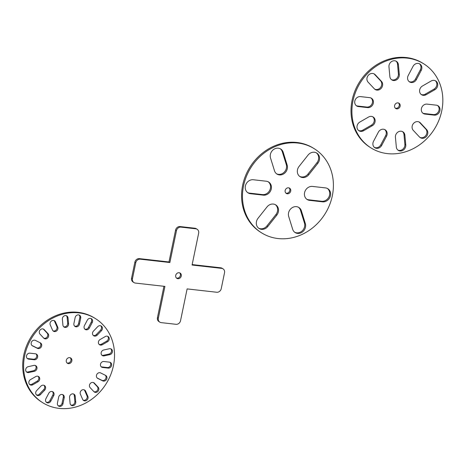 <?xml version="1.0" encoding="UTF-8"?>
<svg xmlns="http://www.w3.org/2000/svg" width="466" height="466" viewBox="0 0 466 466"><rect width="100%" height="100%" fill="white"/><g stroke="black" fill="none" stroke-linecap="round" stroke-linejoin="round"><path stroke-width="0.7" d="M397.987 102.887A3.105 2.732 -57.7 0 1 399.024 103.248A3.105 2.732 -57.7 0 1 399.962 106.772A3.105 2.732 -57.7 0 1 396.752 108.858A3.105 2.732 -57.7 0 1 395.716 108.491A3.105 2.732 -57.7 0 1 394.778 104.966A3.105 2.732 -57.7 0 1 397.987 102.887M395.296 108.159A3.105 2.732 122.3 0 0 395.855 108.287A3.105 2.732 122.3 0 0 398.943 106.481A3.105 2.732 122.3 0 0 398.547 103.015M358.535 130.457A5.178 4.561 122.3 0 0 362.723 130.16L371.414 125.156A5.178 4.561 122.3 0 0 372.718 116.756M368.536 117.048A5.178 4.561 -57.7 0 1 373.184 117.007A5.178 4.561 -57.7 0 1 375.136 121.346A5.178 4.561 -57.7 0 1 372.305 125.721L363.614 130.725A5.178 4.561 -57.7 0 1 358.966 130.765A5.178 4.561 -57.7 0 1 357.014 126.432A5.178 4.561 -57.7 0 1 359.839 122.051L368.536 117.048M374.425 147.413A5.178 4.561 122.3 0 0 380.809 144.815L385.627 135.682A5.178 4.561 122.3 0 0 384.735 129.577M378.351 132.169A5.178 4.561 -57.7 0 1 385.201 129.833A5.178 4.561 -57.7 0 1 386.518 136.247L381.701 145.386A5.178 4.561 -57.7 0 1 374.85 147.728A5.178 4.561 -57.7 0 1 373.534 141.309L378.351 132.169M397.859 150.058A5.178 4.561 122.3 0 0 402.758 149.271A5.178 4.561 122.3 0 0 404.878 144.384L403.981 134.598A5.178 4.561 122.3 0 0 402.455 131.575M395.43 137.249A5.178 4.561 -57.7 0 1 397.789 132.181A5.178 4.561 -57.7 0 1 402.921 131.831A5.178 4.561 -57.7 0 1 404.878 135.163L405.775 144.949A5.178 4.561 -57.7 0 1 403.416 150.017A5.178 4.561 -57.7 0 1 398.284 150.367A5.178 4.561 -57.7 0 1 396.327 147.035L395.43 137.249M419.883 137.377A5.178 4.561 122.3 0 0 425.883 135.414A5.178 4.561 122.3 0 0 425.743 129.024L419.47 122.331A5.178 4.561 122.3 0 0 419.109 121.987M413.255 130.34A5.178 4.561 -57.7 0 1 413.29 123.706A5.178 4.561 -57.7 0 1 419.575 122.243A5.178 4.561 -57.7 0 1 420.367 122.896L426.635 129.589A5.178 4.561 -57.7 0 1 426.6 136.223A5.178 4.561 -57.7 0 1 420.315 137.686A5.178 4.561 -57.7 0 1 419.522 137.033L413.255 130.34M422.848 113.168A5.178 4.561 122.3 0 0 424.112 113.523L433.363 114.566A5.178 4.561 122.3 0 0 438.599 111.368A5.178 4.561 122.3 0 0 437.586 105.52M425.009 114.088A5.178 4.561 -57.7 0 1 423.274 113.483A5.178 4.561 -57.7 0 1 421.713 107.594A5.178 4.561 -57.7 0 1 427.072 104.122L436.316 105.165A5.178 4.561 -57.7 0 1 438.052 105.77A5.178 4.561 -57.7 0 1 439.619 111.659A5.178 4.561 -57.7 0 1 434.254 115.131L425.009 114.088L424.112 113.523M421.124 94.423A5.178 4.561 122.3 0 0 425.312 94.126L434.003 89.123A5.178 4.561 122.3 0 0 435.308 80.723M426.209 94.691A5.178 4.561 -57.7 0 1 421.555 94.732A5.178 4.561 -57.7 0 1 419.604 90.398A5.178 4.561 -57.7 0 1 422.435 86.018L431.126 81.014A5.178 4.561 -57.7 0 1 435.774 80.973A5.178 4.561 -57.7 0 1 437.725 85.313A5.178 4.561 -57.7 0 1 434.9 89.688L426.209 94.691L425.312 94.126M409.113 81.597A5.178 4.561 122.3 0 0 415.497 79.004L420.315 69.865A5.178 4.561 122.3 0 0 419.423 63.76M416.388 79.57A5.178 4.561 -57.7 0 1 409.538 81.911A5.178 4.561 -57.7 0 1 408.222 75.498L413.039 66.358A5.178 4.561 -57.7 0 1 419.889 64.017A5.178 4.561 -57.7 0 1 421.206 70.43L416.388 79.57L415.497 79.004M391.393 79.599A5.178 4.561 122.3 0 0 396.292 78.818A5.178 4.561 122.3 0 0 398.413 73.925L397.515 64.139A5.178 4.561 122.3 0 0 395.989 61.116M399.31 74.49A5.178 4.561 -57.7 0 1 396.95 79.564A5.178 4.561 -57.7 0 1 391.819 79.913A5.178 4.561 -57.7 0 1 389.861 76.575L388.964 66.789A5.178 4.561 -57.7 0 1 391.323 61.722A5.178 4.561 -57.7 0 1 396.455 61.372A5.178 4.561 -57.7 0 1 398.413 64.704L399.31 74.49L398.413 73.925M374.734 89.187A5.178 4.561 122.3 0 0 380.734 87.224A5.178 4.561 122.3 0 0 380.594 80.834L374.32 74.141A5.178 4.561 122.3 0 0 373.959 73.797M381.485 81.399A5.178 4.561 -57.7 0 1 381.45 88.033A5.178 4.561 -57.7 0 1 375.165 89.501A5.178 4.561 -57.7 0 1 374.373 88.843L368.105 82.156A5.178 4.561 -57.7 0 1 368.14 75.521A5.178 4.561 -57.7 0 1 374.425 74.053A5.178 4.561 -57.7 0 1 375.217 74.706L381.485 81.399L380.594 80.834M356.257 105.66A5.178 4.561 122.3 0 0 357.527 106.009L366.771 107.052A5.178 4.561 122.3 0 0 372.014 103.854A5.178 4.561 122.3 0 0 371 98.006M358.424 106.574A5.178 4.561 -57.7 0 1 356.688 105.968A5.178 4.561 -57.7 0 1 355.121 100.085A5.178 4.561 -57.7 0 1 360.486 96.613L369.73 97.656A5.178 4.561 -57.7 0 1 371.466 98.256A5.178 4.561 -57.7 0 1 373.027 104.145A5.178 4.561 -57.7 0 1 367.668 107.617L358.424 106.574L357.527 106.009M370.86 147.827L369.969 147.262A49.629 43.699 -57.7 0 1 359.531 81.964A49.629 43.699 -57.7 0 1 422.982 63.347L423.879 63.912A49.629 43.699 122.3 0 0 360.428 82.529A49.629 43.699 122.3 0 0 370.86 147.827A49.629 43.699 122.3 0 0 387.479 153.623A49.629 43.699 122.3 0 0 438.873 120.339A49.629 43.699 122.3 0 0 423.879 63.912M288.553 187.81A3.105 2.732 -57.7 0 1 289.59 188.171A3.105 2.732 -57.7 0 1 290.528 191.695A3.105 2.732 -57.7 0 1 287.318 193.78A3.105 2.732 -57.7 0 1 286.275 193.413A3.105 2.732 -57.7 0 1 285.338 189.889A3.105 2.732 -57.7 0 1 288.553 187.81M285.862 193.081A3.105 2.732 122.3 0 0 286.421 193.215A3.105 2.732 122.3 0 0 289.508 191.404A3.105 2.732 122.3 0 0 289.112 187.938M258.636 228.189A7.246 6.378 122.3 0 0 266.936 225.917L275.907 214.587A7.246 6.378 122.3 0 0 275.319 204.65M267.828 226.488A7.246 6.378 -57.7 0 1 259.073 228.491A7.246 6.378 -57.7 0 1 258.053 218.245L267.024 206.916A7.246 6.378 -57.7 0 1 275.779 204.906A7.246 6.378 -57.7 0 1 276.798 215.152L267.828 226.488L266.936 225.917M294.704 232.254A7.246 6.378 122.3 0 0 302.224 230.839A7.246 6.378 122.3 0 0 304.449 223.016L300.471 210.224A7.246 6.378 122.3 0 0 298.444 207.254M305.341 223.581A7.246 6.378 -57.7 0 1 302.9 231.608A7.246 6.378 -57.7 0 1 295.135 232.563A7.246 6.378 -57.7 0 1 292.677 229.289L288.699 216.498A7.246 6.378 -57.7 0 1 291.139 208.471A7.246 6.378 -57.7 0 1 298.904 207.516A7.246 6.378 -57.7 0 1 301.368 210.789L305.341 223.581L304.449 223.016M306.75 199.227A7.246 6.378 122.3 0 0 308.719 199.809L321.662 201.271A7.246 6.378 122.3 0 0 329.048 196.687A7.246 6.378 122.3 0 0 327.412 188.474M325.443 187.891A7.246 6.378 -57.7 0 1 327.872 188.736A7.246 6.378 -57.7 0 1 330.062 196.972A7.246 6.378 -57.7 0 1 322.559 201.836L309.61 200.374A7.246 6.378 -57.7 0 1 307.187 199.53A7.246 6.378 -57.7 0 1 304.997 191.293A7.246 6.378 -57.7 0 1 312.5 186.429L325.443 187.891M299.655 176.375A7.246 6.378 122.3 0 0 307.95 174.103L316.921 162.774A7.246 6.378 122.3 0 0 316.338 152.836M308.038 155.102A7.246 6.378 -57.7 0 1 316.798 153.093A7.246 6.378 -57.7 0 1 317.818 163.339L308.847 174.674A7.246 6.378 -57.7 0 1 300.087 176.678A7.246 6.378 -57.7 0 1 299.067 166.432L308.038 155.102M276.53 173.766A7.246 6.378 122.3 0 0 284.05 172.35A7.246 6.378 122.3 0 0 286.275 164.527L282.297 151.735A7.246 6.378 122.3 0 0 280.27 148.765M270.525 158.003A7.246 6.378 -57.7 0 1 272.971 149.982A7.246 6.378 -57.7 0 1 280.73 149.027A7.246 6.378 -57.7 0 1 283.194 152.3L287.167 165.092A7.246 6.378 -57.7 0 1 284.726 173.113A7.246 6.378 -57.7 0 1 276.967 174.068A7.246 6.378 -57.7 0 1 274.503 170.795L270.525 158.003M247.562 192.545A7.246 6.378 122.3 0 0 249.526 193.128L262.475 194.59A7.246 6.378 122.3 0 0 269.861 190.006A7.246 6.378 122.3 0 0 268.218 181.798M266.255 181.216A7.246 6.378 -57.7 0 1 268.684 182.06A7.246 6.378 -57.7 0 1 270.868 190.297A7.246 6.378 -57.7 0 1 263.366 195.155L250.423 193.699A7.246 6.378 -57.7 0 1 247.999 192.848A7.246 6.378 -57.7 0 1 245.809 184.612A7.246 6.378 -57.7 0 1 253.312 179.754L266.255 181.216M261.426 232.75L260.529 232.185A49.629 43.699 -57.7 0 1 250.096 166.886A49.629 43.699 -57.7 0 1 313.548 148.27L314.445 148.835A49.629 43.699 122.3 0 0 250.993 167.451A49.629 43.699 122.3 0 0 261.426 232.75A49.629 43.699 122.3 0 0 278.045 238.545A49.629 43.699 122.3 0 0 329.439 205.261A49.629 43.699 122.3 0 0 314.445 148.835M176.428 278.004A3.105 2.732 122.3 0 0 176.987 278.138A3.105 2.732 122.3 0 0 180.074 276.332A3.105 2.732 122.3 0 0 179.678 272.86M177.878 278.703A3.105 2.732 -57.7 0 1 176.841 278.342A3.105 2.732 -57.7 0 1 176.189 274.258A3.105 2.732 -57.7 0 1 180.156 273.093A3.105 2.732 -57.7 0 1 181.093 276.623A3.105 2.732 -57.7 0 1 177.878 278.703M131.575 278.103A4.136 3.641 122.3 0 0 133.06 282.017L133.958 282.582A4.136 3.641 -57.7 0 1 132.466 278.668L131.575 278.103L134.872 262.183L135.763 262.754L132.466 278.668M223.039 268.853L222.142 268.288A4.136 3.641 122.3 0 0 220.756 267.804L221.653 268.369A4.136 3.641 -57.7 0 1 223.039 268.853A4.136 3.641 -57.7 0 1 224.53 272.767L221.234 288.681A4.136 3.641 -57.7 0 1 216.707 292.246L187.122 288.908L180.528 320.742A4.136 3.641 -57.7 0 1 176.008 324.301L161.213 322.635A4.136 3.641 -57.7 0 1 159.826 322.152A4.136 3.641 -57.7 0 1 158.341 318.237L164.929 286.404L135.344 283.066A4.136 3.641 -57.7 0 1 133.958 282.582M221.653 268.369L192.068 265.032L198.656 233.198A4.136 3.641 -57.7 0 0 197.17 229.284L196.273 228.719A4.136 3.641 122.3 0 0 194.887 228.235L195.784 228.8A4.136 3.641 -57.7 0 1 197.17 229.284M195.784 228.8L180.989 227.128L180.097 226.563A4.136 3.641 122.3 0 0 175.571 230.128L176.468 230.693A4.136 3.641 -57.7 0 1 180.989 227.128M176.468 230.693L169.874 262.527L140.289 259.189L139.392 258.624A4.136 3.641 122.3 0 0 134.872 262.183M135.763 262.754A4.136 3.641 -57.7 0 1 140.289 259.189M169.874 262.527L168.977 261.962L175.571 230.128M139.392 258.624L168.977 261.962M180.097 226.563L194.887 228.235M158.341 318.237L157.444 317.672A4.136 3.641 122.3 0 0 158.935 321.587L159.826 322.152M157.444 317.672L163.939 286.293M192.161 264.577L220.756 267.804M84.812 329.118A3.105 2.732 122.3 0 0 88.435 327.482L91.324 321.994A3.105 2.732 122.3 0 0 90.952 318.488M92.221 322.565L89.332 328.047A3.105 2.732 -57.7 0 1 85.226 329.45A3.105 2.732 -57.7 0 1 84.439 325.606L87.328 320.125A3.105 2.732 -57.7 0 1 91.429 318.721A3.105 2.732 -57.7 0 1 92.221 322.565L91.324 321.994M97.219 335.136A3.105 2.732 -57.7 0 1 93.683 335.753A3.105 2.732 -57.7 0 1 93.456 331.122L97.72 326.66A3.105 2.732 -57.7 0 1 101.256 326.049A3.105 2.732 -57.7 0 1 101.477 330.679L97.219 335.136L96.322 334.571L100.586 330.109A3.105 2.732 122.3 0 0 100.778 325.816M93.264 335.421A3.105 2.732 122.3 0 0 96.322 334.571M99.147 344.415A3.105 2.732 122.3 0 0 101.454 344.158L106.667 341.159A3.105 2.732 122.3 0 0 107.611 336.271M107.564 341.724L102.351 344.724A3.105 2.732 -57.7 0 1 99.561 344.747A3.105 2.732 -57.7 0 1 98.396 342.149A3.105 2.732 -57.7 0 1 100.091 339.528L105.304 336.528A3.105 2.732 -57.7 0 1 108.089 336.504A3.105 2.732 -57.7 0 1 109.26 339.102A3.105 2.732 -57.7 0 1 107.564 341.724L106.667 341.159M104.221 355.873A3.105 2.732 -57.7 0 1 102.299 355.558A3.105 2.732 -57.7 0 1 101.209 352.488A3.105 2.732 -57.7 0 1 103.685 350.001L109.341 348.754A3.105 2.732 -57.7 0 1 111.269 349.063A3.105 2.732 -57.7 0 1 112.358 352.133A3.105 2.732 -57.7 0 1 109.883 354.62L104.221 355.873L103.33 355.308L108.986 354.055A3.105 2.732 122.3 0 0 111.374 351.853A3.105 2.732 122.3 0 0 110.791 348.83M101.879 355.226A3.105 2.732 122.3 0 0 103.33 355.308M101.198 366.789A3.105 2.732 122.3 0 0 101.763 366.917L107.308 367.546A3.105 2.732 122.3 0 0 110.395 365.74A3.105 2.732 122.3 0 0 109.999 362.268M108.205 368.111L102.654 367.482A3.105 2.732 -57.7 0 1 101.617 367.121A3.105 2.732 -57.7 0 1 100.679 363.597A3.105 2.732 -57.7 0 1 103.889 361.517L109.44 362.14A3.105 2.732 -57.7 0 1 110.477 362.501A3.105 2.732 -57.7 0 1 111.415 366.031A3.105 2.732 -57.7 0 1 108.205 368.111L107.308 367.546M105.584 375.38A3.105 2.732 -57.7 0 1 105.794 375.503A3.105 2.732 -57.7 0 1 106.516 379.464A3.105 2.732 -57.7 0 1 102.695 380.868L97.796 378.427A3.105 2.732 -57.7 0 1 97.586 378.31A3.105 2.732 -57.7 0 1 96.864 374.344A3.105 2.732 -57.7 0 1 100.691 372.946L105.584 375.38M97.213 378.013L101.798 380.303A3.105 2.732 122.3 0 0 105.479 379.126A3.105 2.732 122.3 0 0 105.275 375.229M82.657 399.385L80.397 394.189A3.105 2.732 -57.7 0 1 81.218 390.584A3.105 2.732 -57.7 0 1 84.661 390.065A3.105 2.732 -57.7 0 1 85.61 391.184L87.87 396.385A3.105 2.732 -57.7 0 1 87.049 399.991A3.105 2.732 -57.7 0 1 83.606 400.51A3.105 2.732 -57.7 0 1 82.657 399.385M83.193 400.172A3.105 2.732 122.3 0 0 86.361 399.205A3.105 2.732 122.3 0 0 86.979 395.82L84.719 390.619A3.105 2.732 122.3 0 0 84.183 389.832M90.13 387.63A3.105 2.732 -57.7 0 1 90.154 383.652A3.105 2.732 -57.7 0 1 93.916 382.778A3.105 2.732 -57.7 0 1 94.388 383.168L98.151 387.182A3.105 2.732 -57.7 0 1 98.128 391.155A3.105 2.732 -57.7 0 1 94.365 392.034A3.105 2.732 -57.7 0 1 93.887 391.644L90.13 387.63M93.946 391.702A3.105 2.732 122.3 0 0 97.411 390.345A3.105 2.732 122.3 0 0 97.254 386.617L93.497 382.603A3.105 2.732 122.3 0 0 93.439 382.545M32.818 384.753A3.105 2.732 -57.7 0 1 30.034 384.776A3.105 2.732 -57.7 0 1 28.863 382.178A3.105 2.732 -57.7 0 1 30.558 379.557L35.777 376.557A3.105 2.732 -57.7 0 1 38.562 376.528A3.105 2.732 -57.7 0 1 39.732 379.132A3.105 2.732 -57.7 0 1 38.037 381.753L32.818 384.753L31.927 384.188L37.14 381.188A3.105 2.732 122.3 0 0 38.084 376.295M29.614 384.444A3.105 2.732 122.3 0 0 31.927 384.188M36.645 390.601L40.909 386.145A3.105 2.732 -57.7 0 1 44.445 385.528A3.105 2.732 -57.7 0 1 44.666 390.159L40.408 394.62A3.105 2.732 -57.7 0 1 36.866 395.232A3.105 2.732 -57.7 0 1 36.645 390.601M36.453 394.9A3.105 2.732 122.3 0 0 39.511 394.055L43.775 389.593A3.105 2.732 122.3 0 0 43.967 385.295M28.781 372.526A3.105 2.732 -57.7 0 1 26.853 372.218A3.105 2.732 -57.7 0 1 25.77 369.148A3.105 2.732 -57.7 0 1 28.245 366.66L33.902 365.408A3.105 2.732 -57.7 0 1 35.83 365.723A3.105 2.732 -57.7 0 1 36.913 368.787A3.105 2.732 -57.7 0 1 34.437 371.28L28.781 372.526L27.884 371.961L33.546 370.715A3.105 2.732 122.3 0 0 35.934 368.513A3.105 2.732 122.3 0 0 35.346 365.49M26.44 371.885A3.105 2.732 122.3 0 0 27.884 371.961M74.612 326.124A3.105 2.732 122.3 0 0 78.562 323.579L79.803 317.608A3.105 2.732 122.3 0 0 79.098 315.01M80.694 318.173L79.459 324.144A3.105 2.732 -57.7 0 1 75.026 326.456A3.105 2.732 -57.7 0 1 73.913 323.52L75.148 317.55A3.105 2.732 -57.7 0 1 79.575 315.243A3.105 2.732 -57.7 0 1 80.694 318.173L79.803 317.608M35.433 340.413L40.326 342.854A3.105 2.732 -57.7 0 1 40.536 342.97A3.105 2.732 -57.7 0 1 41.264 346.937A3.105 2.732 -57.7 0 1 37.437 348.335L32.544 345.894A3.105 2.732 -57.7 0 1 32.329 345.778A3.105 2.732 -57.7 0 1 31.606 341.817A3.105 2.732 -57.7 0 1 35.433 340.413M31.956 345.487L36.54 347.77A3.105 2.732 122.3 0 0 40.222 346.599A3.105 2.732 122.3 0 0 40.018 342.702M57.726 327.091A3.105 2.732 -57.7 0 1 56.904 330.697A3.105 2.732 -57.7 0 1 53.462 331.215A3.105 2.732 -57.7 0 1 52.512 330.097L50.252 324.895A3.105 2.732 -57.7 0 1 51.074 321.29A3.105 2.732 -57.7 0 1 54.516 320.771A3.105 2.732 -57.7 0 1 55.466 321.895L57.726 327.091L56.835 326.526L54.574 321.33A3.105 2.732 122.3 0 0 54.039 320.538M53.048 330.883A3.105 2.732 122.3 0 0 56.217 329.916A3.105 2.732 122.3 0 0 56.835 326.526M47.998 333.65A3.105 2.732 -57.7 0 1 47.975 337.629A3.105 2.732 -57.7 0 1 44.212 338.502A3.105 2.732 -57.7 0 1 43.734 338.112L39.971 334.099A3.105 2.732 -57.7 0 1 39.994 330.126A3.105 2.732 -57.7 0 1 43.763 329.246A3.105 2.732 -57.7 0 1 44.235 329.637L47.998 333.65L47.101 333.085L43.338 329.072A3.105 2.732 122.3 0 0 43.28 329.013M43.792 338.17A3.105 2.732 122.3 0 0 47.252 336.813A3.105 2.732 122.3 0 0 47.101 333.085M29.923 353.17L35.468 353.799A3.105 2.732 -57.7 0 1 36.511 354.16A3.105 2.732 -57.7 0 1 37.443 357.684A3.105 2.732 -57.7 0 1 34.234 359.764L28.688 359.14A3.105 2.732 -57.7 0 1 27.645 358.779A3.105 2.732 -57.7 0 1 26.708 355.249A3.105 2.732 -57.7 0 1 29.923 353.17M27.232 358.447A3.105 2.732 122.3 0 0 27.791 358.575L33.336 359.199A3.105 2.732 122.3 0 0 36.424 357.393A3.105 2.732 122.3 0 0 36.028 353.927M69.556 397.463A3.105 2.732 -57.7 0 1 70.966 394.428A3.105 2.732 -57.7 0 1 74.042 394.219A3.105 2.732 -57.7 0 1 75.212 396.217L75.754 402.088A3.105 2.732 -57.7 0 1 74.339 405.123A3.105 2.732 -57.7 0 1 71.269 405.333A3.105 2.732 -57.7 0 1 70.092 403.335L69.556 397.463M70.849 405.001A3.105 2.732 122.3 0 0 74.857 401.517L74.321 395.651A3.105 2.732 122.3 0 0 73.564 393.986M62.98 403.731A3.105 2.732 -57.7 0 1 58.547 406.037A3.105 2.732 -57.7 0 1 57.429 403.107L58.664 397.137A3.105 2.732 -57.7 0 1 63.096 394.824A3.105 2.732 -57.7 0 1 64.215 397.76L62.98 403.731L62.083 403.166L63.318 397.195A3.105 2.732 122.3 0 0 62.619 394.591M58.133 405.705A3.105 2.732 122.3 0 0 62.083 403.166M50.8 401.156A3.105 2.732 -57.7 0 1 46.693 402.56A3.105 2.732 -57.7 0 1 45.907 398.715L48.796 393.234A3.105 2.732 -57.7 0 1 52.897 391.83A3.105 2.732 -57.7 0 1 53.689 395.675L50.8 401.156L49.903 400.591L52.792 395.11A3.105 2.732 122.3 0 0 52.419 391.597M46.28 402.228A3.105 2.732 122.3 0 0 49.903 400.591M63.667 326.73A3.105 2.732 122.3 0 0 67.675 323.253L67.133 317.381A3.105 2.732 122.3 0 0 66.382 315.715M68.03 317.946L68.572 323.818A3.105 2.732 -57.7 0 1 67.156 326.852A3.105 2.732 -57.7 0 1 64.081 327.062A3.105 2.732 -57.7 0 1 62.91 325.064L62.374 319.193A3.105 2.732 -57.7 0 1 63.784 316.158A3.105 2.732 -57.7 0 1 66.859 315.948A3.105 2.732 -57.7 0 1 68.03 317.946L67.133 317.381M66.987 362.932A3.105 2.732 122.3 0 0 67.547 363.061A3.105 2.732 122.3 0 0 70.634 361.255A3.105 2.732 122.3 0 0 70.238 357.783M68.444 363.626A3.105 2.732 -57.7 0 1 67.407 363.264A3.105 2.732 -57.7 0 1 66.754 359.181A3.105 2.732 -57.7 0 1 70.721 358.016A3.105 2.732 -57.7 0 1 71.659 361.546A3.105 2.732 -57.7 0 1 68.444 363.626M95.571 318.68L94.674 318.115A49.629 43.699 122.3 0 0 31.222 336.737A49.629 43.699 122.3 0 0 41.66 402.036L42.552 402.601A49.629 43.699 122.3 0 0 59.176 408.391A49.629 43.699 122.3 0 0 110.564 375.107A49.629 43.699 122.3 0 0 95.571 318.68A49.629 43.699 122.3 0 0 32.119 337.302A49.629 43.699 122.3 0 0 42.552 402.601M372.305 125.721L371.414 125.156M363.614 130.725L362.723 130.16M386.518 136.247L385.627 135.682M381.701 145.386L380.809 144.815M404.878 135.163L403.981 134.598M405.775 144.949L404.878 144.384M420.367 122.896L419.47 122.331M426.635 129.589L425.743 129.024M434.254 115.131L433.363 114.566M434.9 89.688L434.003 89.123M421.206 70.43L420.315 69.865M398.413 64.704L397.515 64.139M375.217 74.706L374.32 74.141M367.668 107.617L366.771 107.052M276.798 215.152L275.907 214.587M301.368 210.789L300.471 210.224M322.559 201.836L321.662 201.271M309.61 200.374L308.719 199.809M317.818 163.339L316.921 162.774M308.847 174.674L307.95 174.103M283.194 152.3L282.297 151.735M287.167 165.092L286.275 164.527M263.366 195.155L262.475 194.59M250.423 193.699L249.526 193.128M89.332 328.047L88.435 327.482M101.477 330.679L100.586 330.109M102.351 344.724L101.454 344.158M109.883 354.62L108.986 354.055M102.654 367.482L101.763 366.917M102.695 380.868L101.798 380.303M97.796 378.427L97.388 378.165M87.87 396.385L86.979 395.82M85.61 391.184L84.719 390.619M94.388 383.168L93.497 382.603M98.151 387.182L97.254 386.617M38.037 381.753L37.14 381.188M40.408 394.62L39.511 394.055M44.666 390.159L43.775 389.593M34.437 371.28L33.546 370.715M79.459 324.144L78.562 323.579M32.544 345.894L32.131 345.638M37.437 348.335L36.54 347.77M55.466 321.895L54.574 321.33M44.235 329.637L43.338 329.072M28.688 359.14L27.791 358.575M34.234 359.764L33.336 359.199M75.212 396.217L74.321 395.651M75.754 402.088L74.857 401.517M64.215 397.76L63.318 397.195M53.689 395.675L52.792 395.11M68.572 323.818L67.675 323.253"/></g></svg>

